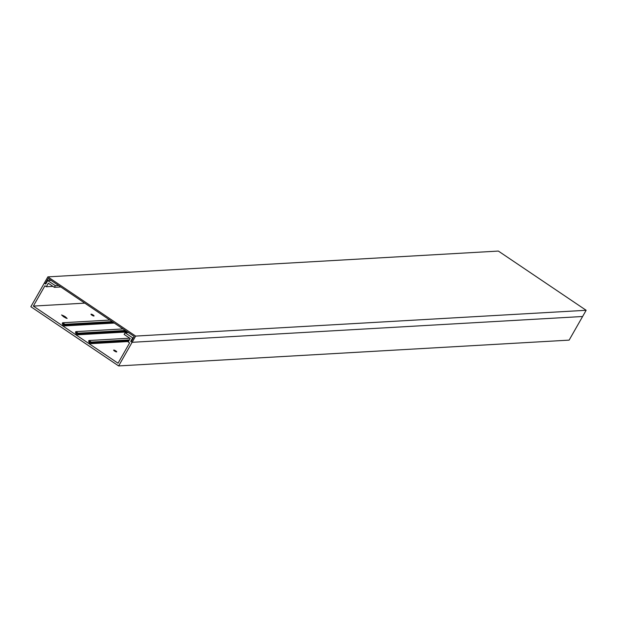 <?xml version="1.0" encoding="UTF-8"?>
<svg xmlns="http://www.w3.org/2000/svg" width="617" height="617" viewBox="0 0 617 617"><rect width="100%" height="100%" fill="white"/><g stroke="black" fill="none" stroke-linecap="round" stroke-linejoin="round"><path stroke-width="0.93" d="M45.943 283.666L44.324 283.087L47.871 276.871L498.366 251.073L586.15 310.289L569.129 340.129L118.634 365.927L30.85 306.711L44.324 283.087L45.735 284.036L47.717 280.558L55.322 285.679L54.373 287.345L48.319 283.265L46.329 286.743L44.925 285.794L33.349 306.086L62.178 325.537L63.027 324.041L62.217 323.501L62.649 322.753L64.955 324.311L64.53 325.059L63.721 324.511L62.872 326L114.299 323.061M84.776 303.14L33.349 306.086M91.131 314.153A1.758 0.386 29.7 0 0 90.984 314.223A1.758 0.386 29.7 0 0 92.072 315.279A1.758 0.386 29.7 0 0 93.9 316.027A1.758 0.386 29.7 0 0 94.046 315.966A1.758 0.386 29.7 0 0 92.959 314.901A1.758 0.386 29.7 0 0 91.131 314.153M65.471 317.824L67.122 318.449L65.95 317.408A1.905 0.424 29.7 0 0 63.782 315.943L61.592 314.955L62.772 316.004A1.905 0.424 29.7 0 0 64.939 317.462L65.471 317.824M62.872 326L75.343 334.422L76.2 332.925L75.39 332.378L75.814 331.637L78.12 333.195L77.696 333.944L76.886 333.396L76.038 334.884L88.516 343.299L89.365 341.81L88.555 341.263L88.979 340.515L91.293 342.08L90.869 342.821L90.059 342.281L89.203 343.769L128.459 341.525M76.038 334.884L127.464 331.938M89.203 343.769L118.04 363.22L129.609 342.929L128.205 341.972L130.187 338.494L124.133 334.414L125.081 332.748L132.686 337.869L130.696 341.355L132.107 342.304L118.634 365.927M113.798 350.055A1.758 0.386 29.7 0 0 113.651 350.117A1.758 0.386 29.7 0 0 114.739 351.181A1.758 0.386 29.7 0 0 116.567 351.921A1.758 0.386 29.7 0 0 116.713 351.86A1.758 0.386 29.7 0 0 115.618 350.795A1.758 0.386 29.7 0 0 113.798 350.055M109.841 320.053L62.649 322.753M112.147 321.611L64.955 324.311M113.135 322.275L64.53 325.059M129.732 338.185L88.979 340.515M129.385 339.898L91.293 342.08M128.961 340.638L90.869 342.821M128.382 332.555L125.081 332.748M133.38 337.831L132.686 337.869M131.39 341.317L130.696 341.355M586.15 310.289L135.655 336.088L132.107 342.304L582.602 316.506L132.107 342.304L131.182 341.679L134.167 336.458L48.226 278.483L45.249 283.704M51.01 280.365L47.717 280.558M58.615 285.494L55.322 285.679M60.813 286.974L54.373 287.345M52.915 286.365L46.329 286.743M63.412 316.598L63.782 315.943M65.649 317.94L65.95 317.408M123.007 328.93L75.814 331.637M125.32 330.488L78.12 333.195M126.308 331.159L77.696 333.944M47.871 276.871L135.655 336.088M66.212 318.249L66.482 317.763M62.911 316.174L63.25 315.588"/></g></svg>
